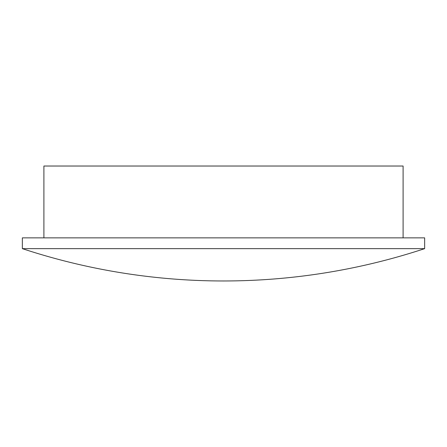 <?xml version="1.0" encoding="UTF-8"?>
<svg xmlns="http://www.w3.org/2000/svg" width="447" height="447" viewBox="0 0 447 447"><rect width="100%" height="100%" fill="white"/><g stroke="black" fill="none" stroke-linecap="round" stroke-linejoin="round"><path stroke-width="0.67" d="M424.65 248.644L22.35 248.644A641.965 641.965 0 0 0 424.65 248.644L424.65 237.865L22.35 237.865L22.35 248.644M403.099 237.865L403.099 166.027L43.901 166.027L43.901 237.865"/></g></svg>
